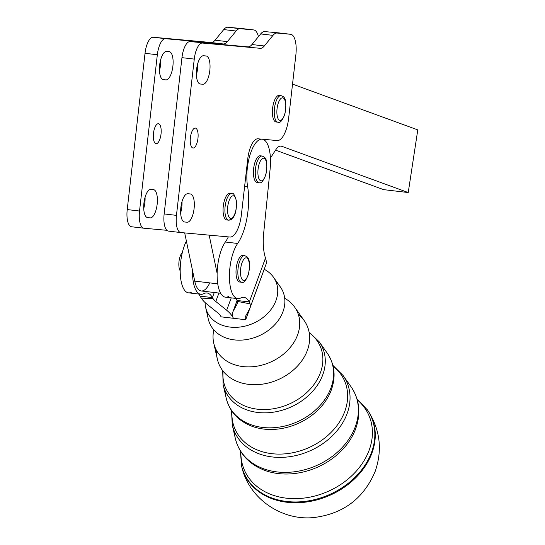<?xml version="1.0" encoding="UTF-8"?>
<svg xmlns="http://www.w3.org/2000/svg" width="545" height="545" viewBox="0 0 545 545"><rect width="100%" height="100%" fill="white"/><g stroke="black" fill="none" stroke-linecap="round" stroke-linejoin="round"><path stroke-width="0.82" d="M383.619 189.64L275.559 150.141L383.619 189.64L408.239 192.542L417.777 129.894L292.536 84.114L417.777 129.894L408.239 192.542L281.602 146.244L408.239 192.542L383.619 189.64M270.415 158.05L275.879 149.643A20.076 7.582 -83.3 0 1 281.602 146.244A20.076 7.582 96.7 0 0 280.934 146.087A20.076 7.582 96.7 0 0 275.879 149.643L270.415 158.05M280.253 146.087L281.602 146.244L280.253 146.087M168.555 231.114A16.732 6.322 -83.3 0 1 164.154 213.919L181.955 57.654A16.732 6.322 -83.3 0 1 190.144 41.597L247.907 46.863A20.076 7.582 96.7 0 0 251.988 44.533L260.673 33.926A20.076 7.582 -83.3 0 1 264.754 31.596L278.27 32.829A20.076 7.582 -83.3 0 1 278.42 32.85A20.076 7.582 96.7 0 0 278.345 32.836A20.076 7.582 96.7 0 0 278.27 32.829L264.754 31.596A20.076 7.582 96.7 0 0 260.673 33.926L251.988 44.533A20.076 7.582 -83.3 0 1 247.907 46.863L190.144 41.597A16.732 6.322 96.7 0 0 181.955 57.654L164.154 213.919A16.732 6.322 96.7 0 0 168.494 231.107A16.732 6.322 96.7 0 0 168.555 231.114L180.736 232.552M180.661 212.843A14.224 5.375 96.7 0 0 181.989 201.657A14.224 5.375 -83.3 0 1 180.661 212.843M196.384 74.863A14.224 5.375 96.7 0 0 197.712 63.676A14.224 5.375 -83.3 0 1 196.384 74.863M237.034 300.479A33.463 12.644 96.7 0 0 235.644 298.387A33.463 12.644 -83.3 0 1 237.034 300.479L237.409 301.405A13.387 6.642 20.2 0 1 237.116 304.021L233.274 311.045A26.773 13.284 -159.8 0 0 233.376 318.28L221.059 316.836A13.387 6.642 -159.8 0 0 217.714 312.823L206.834 304.062A26.773 13.284 20.2 0 1 201.262 298.108L213.006 298.531L212.414 297.584L200.104 296.133L201.262 298.108L200.104 296.133L212.414 297.584L213.006 298.531A13.387 6.642 -159.8 0 0 215.793 301.508L226.672 310.269A26.773 13.284 20.2 0 1 233.369 318.28L245.686 319.731L233.376 318.28A26.773 13.284 20.2 0 1 232.872 311.938A26.773 13.284 20.2 0 1 233.274 311.045L237.116 300.622L233.274 311.045L237.116 304.021A13.387 6.642 -159.8 0 0 237.313 303.572A13.387 6.642 -159.8 0 0 237.409 301.405L250.06 303.858L237.409 301.405L237.034 300.479L249.344 301.93L237.034 300.479M228.348 296.575A30.118 11.377 -83.3 0 1 217.128 273.352A30.118 11.377 -83.3 0 1 225.351 242.014A40.16 15.171 96.7 0 0 228.335 236.891A40.16 15.171 -83.3 0 1 225.351 242.014A30.118 11.377 96.7 0 0 217.128 273.352A30.118 11.377 96.7 0 0 225.426 297.189L237.736 298.64A30.118 11.377 -83.3 0 1 229.425 276.458A30.118 11.377 -83.3 0 1 237.661 243.465L225.351 242.014L237.661 243.465A40.16 15.171 96.7 0 0 247.607 186.54A30.118 11.377 -83.3 0 1 250.005 154.964A30.118 11.377 -83.3 0 1 262.077 139.179A30.118 11.377 -83.3 0 1 262.186 139.193A30.118 11.377 -83.3 0 1 270.116 169.086L263.685 233.097A33.463 12.644 96.7 0 0 265.49 258.058L266.273 261.089L265.49 258.058L249.344 301.93L250.06 303.858L249.344 301.93A33.463 12.644 96.7 0 0 243.908 297.345A33.463 12.644 96.7 0 0 240.658 298.026A30.118 11.377 -83.3 0 1 237.736 298.64M209.771 282.889A26.773 10.11 -83.3 0 1 194.735 281.118L192.514 270.456A30.118 11.377 96.7 0 0 203.735 293.68A33.463 12.644 -83.3 0 1 212.414 297.584A33.463 12.644 96.7 0 0 206.977 292.999A33.463 12.644 96.7 0 0 203.735 293.68A30.118 11.377 -83.3 0 1 200.805 294.286A30.118 11.377 -83.3 0 1 192.514 270.456L194.735 281.118A26.773 10.11 96.7 0 0 201.2 290.962L220.643 293.251M257.833 412.47A53.233 41.611 -24 0 0 313.239 390.649A53.233 41.611 -24 0 0 319.227 341.824A53.233 41.611 156 0 1 313.239 390.649A53.233 41.611 156 0 1 257.833 412.47A53.233 41.611 156 0 1 223.143 384.668A53.233 41.611 -24 0 0 257.833 412.47M257.404 409.186A51.68 40.398 156 0 1 223.103 371.165A51.68 40.398 -24 0 0 257.404 409.186A51.68 40.398 -24 0 0 315.133 382.883A51.68 40.398 -24 0 0 309.206 332.763A51.68 40.398 156 0 1 315.133 382.883A51.68 40.398 156 0 1 257.404 409.186M262.69 427.444A55.978 43.757 -24 0 0 320.957 404.499A55.978 43.757 -24 0 0 327.252 353.153A55.978 43.757 156 0 1 320.957 404.499A55.978 43.757 156 0 1 262.69 427.444A55.978 43.757 156 0 1 226.209 398.211A55.978 43.757 -24 0 0 262.69 427.444M225.337 391.147A55.978 43.757 -24 0 0 226.209 398.211A55.978 43.757 156 0 1 225.337 391.147M330.856 391.201A55.324 43.246 156 0 1 263.855 429.079A55.324 43.246 156 0 1 252.09 426.313A55.324 43.246 -24 0 0 263.855 429.079A55.324 43.246 -24 0 0 330.863 391.187C336.136 377.344 334.93 364.673 327.252 353.153L319.227 341.824L309.083 332.109M272.262 456.955A61.394 47.987 -24 0 0 336.156 431.79A61.394 47.987 -24 0 0 343.064 375.485A61.394 47.987 156 0 1 336.156 431.79A61.394 47.987 156 0 1 272.262 456.955A61.394 47.987 156 0 1 232.259 424.896A61.394 47.987 -24 0 0 272.262 456.955M271.832 453.672A59.834 46.768 156 0 1 231.979 411.257A59.834 46.768 -24 0 0 271.832 453.672A59.834 46.768 -24 0 0 338.159 423.962A59.834 46.768 -24 0 0 333.097 366.165A59.834 46.768 156 0 1 338.159 423.962A59.834 46.768 156 0 1 271.832 453.672M277.119 471.929A64.14 50.133 -24 0 0 343.875 445.64A64.14 50.133 -24 0 0 351.089 386.821A64.14 50.133 156 0 1 343.875 445.64A64.14 50.133 156 0 1 277.119 471.929A64.14 50.133 156 0 1 235.324 438.439A64.14 50.133 -24 0 0 277.119 471.929M234.37 431.415A64.14 50.133 -24 0 0 235.324 438.439A64.14 50.133 156 0 1 234.37 431.415M231.516 410.569L232.259 424.896L235.324 438.439C239.214 453.672 249.038 464.32 264.788 470.39A63.479 49.622 -24 0 0 278.284 473.564A63.479 49.622 -24 0 0 355.17 430.08C361.178 414.309 359.816 399.887 351.089 386.821L343.064 375.485L332.9 365.361M286.704 501.482A69.562 54.377 -24 0 0 358.91 473.183A69.562 54.377 -24 0 0 367.194 409.561A69.562 54.377 156 0 1 358.91 473.183A69.562 54.377 156 0 1 286.704 501.482A69.562 54.377 156 0 1 241.483 465.621A69.562 54.377 -24 0 0 286.704 501.482M286.261 498.164A67.996 53.151 156 0 1 240.89 451.778A67.996 53.151 -24 0 0 286.261 498.164A67.996 53.151 -24 0 0 361.035 465.246A67.996 53.151 -24 0 0 357.288 399.873A67.996 53.151 156 0 1 361.035 465.246A67.996 53.151 156 0 1 286.261 498.164M367.616 410.167A69.699 54.48 156 0 1 371.949 453.024A69.699 54.48 156 0 1 286.963 502.265A69.699 54.48 156 0 1 241.653 466.343A69.699 54.48 -24 0 0 286.963 502.265A69.699 54.48 -24 0 0 359.312 473.912A69.699 54.48 -24 0 0 367.609 410.16L357.002 398.885M355.163 430.1A63.479 49.622 156 0 1 278.284 473.564A63.479 49.622 156 0 1 264.781 470.39M298.292 314.322A48.083 37.585 156 0 1 304.635 356.307A48.083 37.585 156 0 1 248.718 384.368A48.083 37.585 156 0 1 243.663 383.496A48.083 37.585 156 0 1 216.672 350.721M242.947 366.574A44.819 35.037 156 0 1 213.742 343.173A44.819 35.037 156 0 1 213.803 329.854A44.819 35.037 -24 0 0 242.947 366.574A44.819 35.037 -24 0 0 294.15 342.008A44.819 35.037 -24 0 0 284.688 298.244A44.819 35.037 156 0 1 294.634 307.094A44.819 35.037 156 0 1 289.593 348.201A44.819 35.037 156 0 1 242.947 366.574M213.742 343.173L217.387 359.264A48.083 37.585 -24 0 0 248.718 384.368A48.083 37.585 -24 0 0 298.762 364.659A48.083 37.585 -24 0 0 304.171 320.562L294.634 307.094M276.22 282.365A39.928 31.208 156 0 1 280.723 316.584A39.928 31.208 156 0 1 234.289 339.882A39.928 31.208 156 0 1 230.092 339.16A39.928 31.208 156 0 1 207.645 312.946M230.14 327.089A37.578 29.375 156 0 1 205.649 307.462A37.578 29.375 156 0 1 205.063 302.536A37.578 29.375 -24 0 0 230.14 327.089A37.578 29.375 -24 0 0 273.365 305.99A37.578 29.375 -24 0 0 264.196 269.284A37.578 29.375 156 0 1 273.474 277.221A37.578 29.375 156 0 1 269.25 311.685A37.578 29.375 156 0 1 230.14 327.089M205.649 307.462L208.272 319.036A39.928 31.208 -24 0 0 234.289 339.882A39.928 31.208 -24 0 0 275.845 323.519A39.928 31.208 -24 0 0 280.334 286.902L273.474 277.221M261.743 276.104L245.686 319.731A13.387 6.642 20.2 0 1 245.638 316.114L249.474 309.083A26.773 13.284 -159.8 0 0 250.06 303.858A26.773 13.284 20.2 0 1 249.883 308.197A26.773 13.284 20.2 0 1 249.474 309.083L245.638 316.114A13.387 6.642 -159.8 0 0 245.434 316.556A13.387 6.642 -159.8 0 0 245.686 319.731L261.743 276.104A13.387 6.642 20.2 0 1 261.709 276.043A13.387 6.642 -159.8 0 0 261.743 276.104M232.184 217.905A11.377 4.299 -83.3 0 1 228.055 204.545A11.377 4.299 -83.3 0 1 235.794 198.816A11.377 4.299 -83.3 0 1 232.184 217.905A11.377 4.299 96.7 0 0 235.794 198.816A11.377 4.299 96.7 0 0 228.055 204.545A11.377 4.299 96.7 0 0 232.184 217.905M228.6 220.166L226.747 219.948A13.387 5.055 96.7 0 1 223.293 206.065A13.387 5.055 96.7 0 1 229.881 193.359L231.727 193.577A13.387 5.055 96.7 0 0 225.14 206.283A13.387 5.055 96.7 0 0 228.6 220.166A13.387 5.055 -83.3 0 1 225.14 206.283A13.387 5.055 -83.3 0 1 231.727 193.577C233.171 192.317 234.766 194.906 236.51 201.343C236.728 214.287 233.437 217.619 231.53 219.301L228.6 220.166A13.387 5.055 -83.3 0 0 230.365 219.601M181.165 254.086A10.042 3.795 96.7 0 0 180.184 270.77A10.042 3.795 -83.3 0 1 181.165 254.086A10.042 3.795 -83.3 0 1 182.33 252.546A10.042 3.795 96.7 0 0 181.165 254.086M243.111 260.374A11.377 4.299 -83.3 0 1 249.399 267.384A11.377 4.299 -83.3 0 1 242.341 279.721A11.377 4.299 -83.3 0 1 243.111 260.374A11.377 4.299 96.7 0 0 242.341 279.721A11.377 4.299 96.7 0 0 249.399 267.384A11.377 4.299 96.7 0 0 243.111 260.374M240.945 258.603A13.387 5.055 96.7 0 0 237.852 273.106A13.387 5.055 96.7 0 0 241.537 282.235A13.387 5.055 -83.3 0 1 237.852 273.106A13.387 5.055 -83.3 0 1 240.945 258.603A13.387 5.055 -83.3 0 1 244.671 255.646A13.387 5.055 96.7 0 0 240.945 258.603M240.645 281.901A13.387 5.055 -83.3 0 1 236.06 274.04A13.387 5.055 -83.3 0 1 239.098 258.385A13.387 5.055 96.7 0 0 236.005 272.888A13.387 5.055 96.7 0 0 239.691 282.017L241.537 282.235C243.629 283.414 245.945 280.736 248.486 274.224C251.524 256.136 246.469 256.715 244.671 255.646L242.825 255.428A13.387 5.055 96.7 0 0 239.098 258.385A13.387 5.055 -83.3 0 1 243.717 255.769M282.474 97.807A11.377 4.299 -83.3 0 1 284.517 114.757A11.377 4.299 -83.3 0 1 277.03 114.797A11.377 4.299 -83.3 0 1 282.474 97.807A11.377 4.299 96.7 0 0 277.03 114.797A11.377 4.299 96.7 0 0 284.517 114.757A11.377 4.299 96.7 0 0 282.474 97.807M280.825 95.6A13.387 5.055 96.7 0 0 274.435 108.618A13.387 5.055 96.7 0 0 277.93 122.196A13.387 5.055 -83.3 0 1 274.435 108.618A13.387 5.055 -83.3 0 1 280.825 95.6A13.387 5.055 -83.3 0 1 281.057 95.607A13.387 5.055 96.7 0 0 280.825 95.6M278.979 95.382A13.387 5.055 96.7 0 0 272.589 108.401A13.387 5.055 96.7 0 0 276.083 121.978L277.93 122.196C280.021 123.374 282.337 120.704 284.878 114.184C287.91 96.104 282.855 96.676 281.057 95.607L279.21 95.395A13.387 5.055 96.7 0 0 278.979 95.382A13.387 5.055 -83.3 0 0 272.48 109.634A13.387 5.055 -83.3 0 0 277.03 121.862M259.842 162.131A11.377 4.299 -83.3 0 1 266.818 165.844A11.377 4.299 -83.3 0 1 260.421 180.647A11.377 4.299 -83.3 0 1 259.842 162.131A11.377 4.299 96.7 0 0 260.421 180.647A11.377 4.299 96.7 0 0 266.818 165.844A11.377 4.299 96.7 0 0 259.842 162.131M257.547 160.605A13.387 5.055 96.7 0 0 255.312 174.577A13.387 5.055 96.7 0 0 258.95 182.616A13.387 5.055 -83.3 0 1 255.312 174.577A13.387 5.055 -83.3 0 1 257.547 160.605A13.387 5.055 -83.3 0 1 262.077 156.027A13.387 5.055 96.7 0 0 257.547 160.605M258.051 182.282A13.387 5.055 -83.3 0 1 253.561 175.47A13.387 5.055 -83.3 0 1 255.7 160.387A13.387 5.055 96.7 0 0 253.466 174.359A13.387 5.055 96.7 0 0 257.104 182.398L258.95 182.616C261.041 183.794 263.358 181.117 265.899 174.604C268.93 156.524 263.875 157.096 262.077 156.027L260.231 155.809A13.387 5.055 96.7 0 0 255.7 160.387A13.387 5.055 -83.3 0 1 261.13 156.149M209.164 235.147L217.128 273.352L209.164 235.147M244.644 186.192L247.607 186.54L244.644 186.192M249.883 308.197L265.933 264.57A26.773 13.284 -159.8 0 0 266.273 261.089A26.773 13.284 20.2 0 1 265.524 265.463M249.344 301.93L265.49 258.058A33.463 12.644 -83.3 0 1 263.685 233.097L270.116 169.086A30.118 11.377 96.7 0 0 262.077 139.179A30.118 11.377 96.7 0 0 250.005 154.964A30.118 11.377 96.7 0 0 247.607 186.54A40.16 15.171 -83.3 0 1 237.661 243.465A30.118 11.377 96.7 0 0 229.52 280.021A30.118 11.377 96.7 0 0 240.658 298.026A33.463 12.644 -83.3 0 1 249.344 301.93M277.194 140.562L262.077 139.179L277.194 140.562A23.428 8.849 96.7 0 0 288.666 118.088L295.86 54.916A20.076 7.582 96.7 0 0 290.58 34.281L277.064 33.047A20.076 7.582 96.7 0 0 272.984 35.377L264.298 45.984A20.076 7.582 -83.3 0 1 260.217 48.307L202.454 43.048A16.732 6.322 96.7 0 0 194.265 59.098L181.955 57.654L194.265 59.098L176.457 215.37L164.154 213.919L176.457 215.37L194.265 59.098A16.732 6.322 -83.3 0 1 202.454 43.048L260.217 48.307A20.076 7.582 96.7 0 0 264.298 45.984L251.988 44.533L264.298 45.984L272.984 35.377L260.673 33.926L272.984 35.377A20.076 7.582 -83.3 0 1 277.064 33.047L290.58 34.281A20.076 7.582 -83.3 0 1 290.655 34.287A20.076 7.582 -83.3 0 1 295.86 54.916L288.666 118.088A23.428 8.849 -83.3 0 1 277.194 140.562M180.865 232.565A16.732 6.322 -83.3 0 1 180.797 232.558A16.732 6.322 -83.3 0 1 176.457 215.37A16.732 6.322 96.7 0 0 180.865 232.565L229.942 237.034A23.428 8.849 96.7 0 0 241.408 214.566L247.757 158.874A20.914 7.902 -83.3 0 1 257.996 138.811L262.077 139.179L257.996 138.811A20.914 7.902 96.7 0 0 247.757 158.874L241.408 214.566A23.428 8.849 -83.3 0 1 229.942 237.034L180.865 232.565M227.701 219.833A13.387 5.055 -83.3 0 1 223.293 206.065A13.387 5.055 -83.3 0 1 230.78 193.693M193.039 148.015A10.042 3.795 -83.3 0 1 191.472 132.755A10.042 3.795 -83.3 0 1 198.019 133.348A10.042 3.795 -83.3 0 1 193.039 148.015A10.042 3.795 96.7 0 0 197.951 138.43A10.042 3.795 96.7 0 0 195.348 128.068A10.042 3.795 96.7 0 0 190.409 137.592A10.042 3.795 96.7 0 0 193.005 148.008A10.042 3.795 96.7 0 0 193.039 148.015M203.551 55.747L206.071 55.978A14.224 5.375 -83.3 0 1 209.811 70.598A14.224 5.375 -83.3 0 1 202.849 84.237L200.335 84.012A14.224 5.375 -83.3 0 1 196.588 69.392A14.224 5.375 -83.3 0 1 203.551 55.747A14.224 5.375 96.7 0 0 196.602 69.317A14.224 5.375 96.7 0 0 200.281 84.005A14.224 5.375 96.7 0 0 200.335 84.012L202.849 84.237A14.224 5.375 96.7 0 0 209.805 70.666A14.224 5.375 96.7 0 0 206.126 55.985A14.224 5.375 96.7 0 0 206.071 55.978L203.551 55.747M187.834 193.727L190.348 193.959A14.224 5.375 -83.3 0 1 194.095 208.578A14.224 5.375 -83.3 0 1 187.133 222.217L184.612 221.992A14.224 5.375 -83.3 0 1 180.872 207.373A14.224 5.375 -83.3 0 1 187.834 193.727A14.224 5.375 96.7 0 0 180.879 207.304A14.224 5.375 96.7 0 0 184.557 221.985A14.224 5.375 96.7 0 0 184.612 221.992L187.133 222.217A14.224 5.375 96.7 0 0 194.081 208.646A14.224 5.375 96.7 0 0 190.403 193.966A14.224 5.375 96.7 0 0 190.348 193.959L187.834 193.727M217.748 283.829L194.735 281.118L217.748 283.829M184.687 232.913L192.514 270.456L184.687 232.913M180.899 207.134A26.773 10.11 96.7 0 0 180.933 211.848A26.773 10.11 -83.3 0 1 180.899 207.134M231.237 297.87L226.672 310.269L231.237 297.87M233.369 318.28L233.376 318.273A26.773 13.284 -159.8 0 0 226.672 310.269L215.793 301.508L218.906 293.047L215.793 301.508A13.387 6.642 20.2 0 1 213.006 298.531L201.262 298.108A26.773 13.284 -159.8 0 0 206.834 304.062L217.714 312.823A13.387 6.642 20.2 0 1 221.059 316.836L233.369 318.28M214.28 292.508L212.414 297.584M198.714 294.041A33.463 12.644 -83.3 0 1 200.104 296.133A33.463 12.644 96.7 0 0 198.714 294.041M191.424 292.229A30.118 11.377 -83.3 0 1 180.477 276.765A30.118 11.377 -83.3 0 1 186.39 241.094A30.118 11.377 96.7 0 0 180.238 273.324A30.118 11.377 96.7 0 0 188.502 292.835L200.805 294.286M131.624 226.768A16.732 6.322 -83.3 0 1 127.223 209.573L145.024 53.301A16.732 6.322 -83.3 0 1 153.22 37.251L165.53 38.702L153.22 37.251A16.732 6.322 96.7 0 0 145.024 53.301L157.335 54.752A16.732 6.322 -83.3 0 1 165.53 38.702L223.286 43.961A20.076 7.582 96.7 0 0 227.367 41.631L236.053 31.031A20.076 7.582 -83.3 0 1 240.134 28.701L253.65 29.927A20.076 7.582 -83.3 0 1 253.725 29.941A20.076 7.582 -83.3 0 1 258.425 36.672A20.076 7.582 96.7 0 0 253.65 29.927L240.134 28.701A20.076 7.582 96.7 0 0 236.053 31.031L227.367 41.631A20.076 7.582 -83.3 0 1 223.286 43.961L165.53 38.702A16.732 6.322 96.7 0 0 157.335 54.752L139.534 211.024L157.335 54.752L145.024 53.301L127.223 209.573L139.534 211.024A16.732 6.322 96.7 0 0 143.935 228.219A16.732 6.322 -83.3 0 1 143.873 228.212A16.732 6.322 -83.3 0 1 139.534 211.024L127.223 209.573A16.732 6.322 96.7 0 0 131.563 226.761A16.732 6.322 96.7 0 0 131.624 226.768L143.812 228.205M143.935 228.219L166.886 230.31L143.935 228.219M156.115 143.662A10.042 3.795 -83.3 0 1 154.548 128.402A10.042 3.795 -83.3 0 1 161.088 129.002A10.042 3.795 -83.3 0 1 156.115 143.662A10.042 3.795 96.7 0 0 161.02 134.084A10.042 3.795 96.7 0 0 158.425 123.722A10.042 3.795 96.7 0 0 153.486 133.246A10.042 3.795 96.7 0 0 156.074 143.662A10.042 3.795 96.7 0 0 156.115 143.662M166.627 51.4L169.141 51.625A14.224 5.375 -83.3 0 1 172.888 66.245A14.224 5.375 -83.3 0 1 165.925 79.89L163.405 79.659A14.224 5.375 -83.3 0 1 159.665 65.039A14.224 5.375 -83.3 0 1 166.627 51.4A14.224 5.375 96.7 0 0 159.671 64.971A14.224 5.375 96.7 0 0 163.35 79.652A14.224 5.375 96.7 0 0 163.405 79.659L165.925 79.89A14.224 5.375 96.7 0 0 172.874 66.32A14.224 5.375 96.7 0 0 169.195 51.632A14.224 5.375 96.7 0 0 169.141 51.625L166.627 51.4M150.904 189.381L153.424 189.612A14.224 5.375 -83.3 0 1 157.164 204.225A14.224 5.375 -83.3 0 1 150.202 217.871L147.681 217.639A14.224 5.375 -83.3 0 1 143.941 203.026A14.224 5.375 -83.3 0 1 150.904 189.381A14.224 5.375 96.7 0 0 143.948 202.951A14.224 5.375 96.7 0 0 147.634 217.639A14.224 5.375 96.7 0 0 147.681 217.639L150.202 217.871A14.224 5.375 96.7 0 0 157.158 204.3A14.224 5.375 96.7 0 0 153.479 189.612A14.224 5.375 96.7 0 0 153.424 189.612L150.904 189.381M145.065 197.31A14.224 5.375 -83.3 0 1 143.737 208.497A14.224 5.375 96.7 0 0 145.065 197.31M160.782 59.33A14.224 5.375 -83.3 0 1 159.453 70.509A14.224 5.375 96.7 0 0 160.782 59.33M153.22 37.251L210.976 42.51A20.076 7.582 96.7 0 0 215.057 40.187L223.743 29.58A20.076 7.582 -83.3 0 1 227.824 27.25L241.34 28.483A20.076 7.582 -83.3 0 1 241.49 28.497A20.076 7.582 96.7 0 0 241.415 28.49A20.076 7.582 96.7 0 0 241.34 28.483L227.824 27.25A20.076 7.582 96.7 0 0 223.743 29.58L215.057 40.187A20.076 7.582 -83.3 0 1 210.976 42.51L153.22 37.251M223.286 43.961L210.976 42.51L223.286 43.961M227.367 41.631L215.057 40.187L227.367 41.631M236.053 31.031L223.743 29.58L236.053 31.031M240.134 28.701L227.824 27.25L240.134 28.701M253.65 29.927L241.34 28.483L253.65 29.927M222.694 370.634L223.143 384.668L226.209 398.211C229.643 411.625 238.274 420.992 252.09 426.313M240.352 450.906L241.653 466.336C248.629 498.573 281.935 521.286 314.465 517.471C343.588 513.649 363.835 498.259 375.219 471.296C382.624 449.68 380.09 429.303 367.609 410.16M237.068 300.54L232.872 311.938M168.494 231.107L180.797 232.558M278.345 32.836L290.655 34.287M131.563 226.761L143.873 228.212M241.415 28.49L253.725 29.941"/></g></svg>
